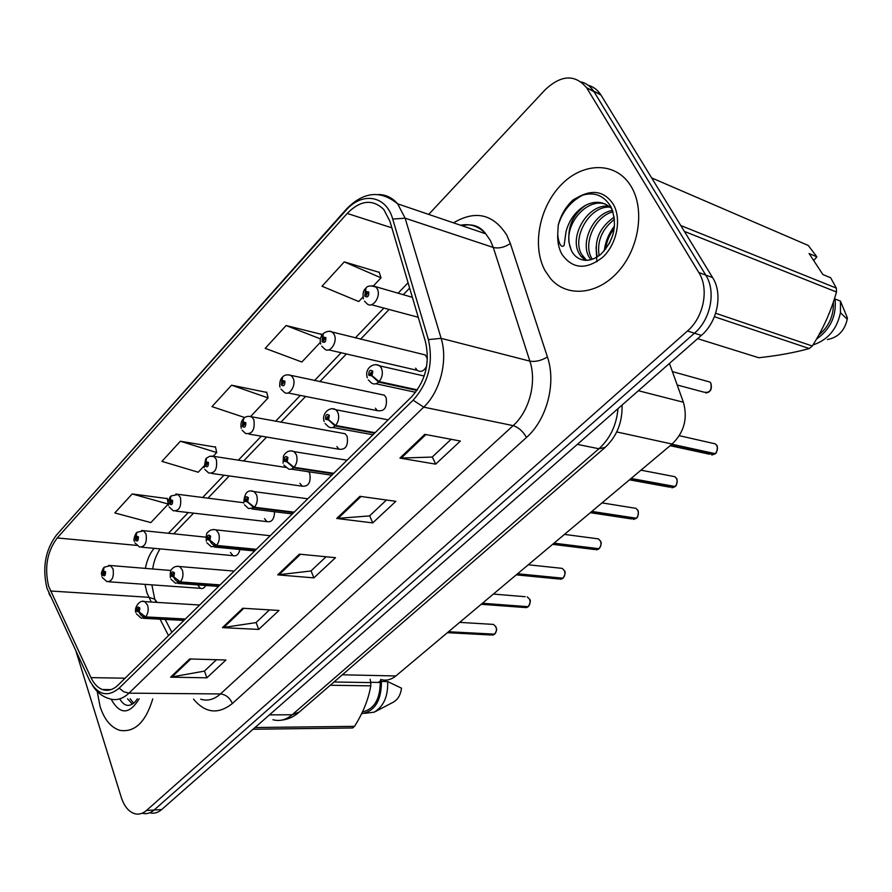 <?xml version="1.0" encoding="UTF-8"?>
<svg xmlns="http://www.w3.org/2000/svg" width="892" height="892" viewBox="0 0 892 892"><rect width="100%" height="100%" fill="white"/><g stroke="black" fill="none" stroke-linecap="round" stroke-linejoin="round"><path stroke-width="1.34" d="M230.437 552.482L233.024 555.649C236.291 556.575 238.61 554.534 239.959 549.528M264.478 518.609L266.931 521.63C271.748 522.478 274.29 519.177 274.558 511.752M299.924 483.319L302.221 486.185C308.532 486.686 311.052 482.46 309.78 473.518L308.743 471.779M336.864 446.558L338.971 449.233C345.706 450.003 348.426 445.71 347.133 436.333L345.104 433.724L341.714 433.122M375.398 408.202L377.283 410.643C384.474 411.758 387.418 407.388 386.113 397.531L384.307 395.167L380.527 394.375M415.616 368.162L417.255 370.336C420.823 372.51 423.956 371.161 426.644 366.266M427.424 358.74L425.261 354.938L421.08 353.923M197.723 585.052L200.399 588.319C202.462 589.043 204.257 588.096 205.773 585.475M669.446 363.434L683.395 402.236C687.922 418.426 684.153 432.364 672.089 444.049L395.847 675.958C391.019 679.86 385.957 681.031 380.661 679.47M100.105 706.62C104.364 719.621 110.942 727.538 119.862 730.358C134.692 732.689 145.664 722.219 152.755 698.927C145.664 722.219 134.692 732.689 119.862 730.358C110.942 727.538 104.364 719.621 100.105 706.62L97.206 691.412L100.105 706.62M545.079 270.689L550.498 278.549C566.532 297.482 596.982 295.274 617.944 271.904C639.073 248.79 645.161 209.297 631.101 186.417L629.841 184.432C614.32 161.151 581.974 162.534 560.566 185.458C538.935 208.07 531.933 246.828 545.079 270.689L550.498 278.549C566.532 297.482 596.982 295.274 617.944 271.904C639.073 248.79 645.161 209.297 631.101 186.417L629.841 184.432C614.32 161.151 581.974 162.534 560.566 185.458C538.935 208.07 531.933 246.828 545.079 270.689M48.625 586.234C44.266 567.613 47.142 551.524 57.233 537.954L347.2 213.433C360.446 200.087 372.644 198.782 383.794 209.52L389.938 221.294L425.462 341.703C430.167 362.754 425.529 381.14 411.558 396.873L118.157 685.045C113.05 689.884 107.776 691.378 102.346 689.516C97.696 687.721 93.905 683.751 90.973 677.619L48.625 586.234M46.93 588.096L89.345 679.949C97.484 694.991 107.419 697.722 119.149 688.156L413.119 400.196C428.495 382.924 433.579 362.732 428.394 339.596L392.725 219.064C386.214 195.192 361.907 191.512 345.806 210.523L56.363 535.189C45.314 550.063 42.169 567.702 46.93 588.096M150.681 813.002C154.517 813.694 158.174 812.556 161.642 809.579L701.368 335.392C717.614 321.733 723.077 293.758 712.63 277.613L601.018 95.121L593.648 91.129C590.471 86.357 586.323 83.279 581.205 81.908C586.323 83.279 590.471 86.357 593.648 91.129L705.762 275.093L594.061 91.787L586.613 87.762C575.095 74.136 561.324 74.75 545.313 89.601L428.695 214.403M701.368 335.392L694.455 333.207C710.746 319.447 716.243 291.305 705.762 275.093C716.243 291.305 710.746 319.447 694.455 333.207L154.104 810.025L694.455 333.207L687.464 330.999C703.788 317.139 709.318 288.83 698.826 272.528L587.025 88.419M143.144 813.459C146.979 814.162 150.636 813.013 154.104 810.025C150.636 813.013 146.979 814.162 143.144 813.459M379.223 272.35L344.279 261.88L322.012 286.243L358.729 301.541L362.955 297.047M321.198 334.288L286.098 325.535L265.236 348.359L301.864 362.007L320.373 342.327M167.261 498.595L132.161 493.956L114.812 512.945L150.86 522.589L168.287 504.058L132.161 493.956M215.518 447.093L180.351 441.239L161.943 461.376L198.225 472.225L203.822 466.271M266.73 392.413L231.563 385.199L211.984 406.618L244.754 417.556M76.076 651.517L121.29 797.403C124.389 806.814 129.139 812.311 135.551 813.917C139.375 814.619 143.032 813.471 146.489 810.471L687.464 330.999M424.793 434.348L460.372 441.038L435.653 464.141L399.928 458.098L424.793 434.348M242.747 608.244L278.984 610.462L258.702 629.406L222.442 627.645L242.747 608.244M189.673 658.954L225.932 660.013L206.866 677.82L170.606 677.162L189.673 658.954M359.922 496.32L395.836 501.326L372.745 522.902L336.73 518.464L359.922 496.32M299.377 554.155L335.503 557.678L313.884 577.871L277.702 574.861L299.377 554.155M313.884 577.871L311.063 570.858M326.071 556.753L310.929 570.98L277.702 574.861M372.745 522.902L369.667 515.799M386.459 500.022L369.544 515.91L336.73 518.464M206.866 677.82L204.469 670.996M216.455 659.734L204.335 671.13L170.606 677.162M258.702 629.406L256.104 622.493M269.518 609.883L255.971 622.616L222.442 627.645M435.653 464.141L432.308 456.949M451.096 439.299L432.196 457.061L399.928 458.098M231.563 385.199L268.113 397.91L250.663 416.452M268.113 397.91L266.652 392.079M180.351 441.239L216.711 452.556L213.3 456.191M216.711 452.556L215.44 446.747M168.265 503.891L167.205 498.26M286.098 325.535L320.462 338.882M321.599 335.704L321.098 333.942M344.279 261.88L381.018 277.836L373.547 285.786M381.018 277.836L379.111 272.004M601.018 95.121L600.606 94.463C597.439 89.724 593.314 86.658 588.218 85.275M103.795 567.613L102.636 574.805C104.576 576.745 105.535 575.719 105.535 571.727L103.383 570.902L104.665 572.653L103.84 574.337L103.26 571.036M104.52 572.374L103.806 572.318M103.383 570.902L104.186 567.212L110.496 565.617L113.061 568.996C114.12 577.269 112.091 581.495 106.973 581.651L102.301 577.525M104.565 572.441L103.751 572.374M447.394 632.684L491.113 634.992L494.257 634.19M494.636 634.145L448.52 631.737M185.38 619.003L145.641 616.907L139.219 611.979L139.866 608.088C137.814 606.036 136.799 607.073 136.822 611.187L139.085 612.113L137.736 610.262L138.572 608.534L139.219 611.979M139.085 612.113C140.278 615.134 142.33 616.863 145.251 617.32L141.315 618.201L136.431 613.93M184.978 619.405L145.251 617.32M492.518 635.16L494.302 634.446L448.197 632.004M136.476 532.758L135.361 540.028C137.39 541.946 138.405 540.875 138.383 536.817L136.13 536.025L137.468 537.776L136.599 539.504L135.997 536.17M137.357 537.542L136.576 537.463M136.13 536.025L136.866 532.357L143.579 530.796L146.043 534.052C147.147 542.682 144.961 546.997 139.498 546.986L135.026 542.983M137.401 537.608L136.521 537.519M170.562 496.409L169.491 503.746C171.632 505.641 172.68 504.526 172.647 500.401L170.283 499.665L171.699 501.404L170.751 503.166L170.149 499.81M171.61 501.215L170.751 501.114M170.283 499.665L170.952 495.997L178.099 494.491L180.44 497.602C181.589 506.623 179.236 511.027 173.382 510.815L169.168 506.979M171.643 501.282L170.695 501.17M206.141 458.455L205.127 465.88C207.368 467.743 208.472 466.583 208.416 462.379L205.94 461.699L206.442 463.16L207.423 463.427L206.409 465.223L205.796 461.844M207.368 463.294L206.442 463.16M205.94 461.699L206.531 458.053L209.899 456.225L214.169 456.615L216.355 459.558C217.536 469.002 214.994 473.496 208.739 473.039L204.803 469.404M207.401 463.361L206.375 463.216M243.315 418.816L242.356 426.309C244.72 428.149 245.869 426.922 245.802 422.652L243.204 422.027L243.728 423.499L244.765 423.745L243.661 425.584L243.048 422.184M244.731 423.667L243.728 423.499M243.204 422.027L243.694 418.404C245.857 416.285 248.589 415.839 251.89 417.066L253.885 419.798C255.09 429.71 252.347 434.293 245.646 433.545L242.044 430.156M244.765 423.756L243.661 423.555M481.223 604.285L524.385 607.485L527.83 606.683M528.164 606.705C530.149 604.564 530.584 602.044 529.48 599.134L527.25 596.871L529.514 599.145C530.941 600.104 530.506 602.624 528.209 606.694L482.427 603.271M220.112 584.907L180.34 581.941L173.806 576.868L174.475 572.898C172.312 570.858 171.253 571.939 171.286 576.132L173.661 577.013L172.245 575.162L173.148 573.4L173.806 576.868M173.661 577.013C174.91 580.068 176.995 581.852 179.916 582.364L175.557 583.257L170.896 579.12M219.688 585.308L179.916 582.364M527.841 606.973L482.104 603.549M516.278 574.849L558.793 579.008L562.584 578.217M562.997 578.194L517.561 573.768M256.339 549.316L216.578 545.425L209.932 540.206L210.612 536.137C208.338 534.13 207.223 535.256 207.279 539.526L209.776 540.351L209.285 538.846L208.282 538.512L209.263 536.705L209.932 540.206M209.776 540.351C211.081 543.451 213.199 545.28 216.132 545.871L211.27 546.751L206.888 542.782M255.904 549.751L216.132 545.871M560.544 579.321L562.64 578.518L517.226 574.058M528.276 564.781L562.194 568.371L564.313 570.545C565.773 571.839 565.327 574.403 562.986 578.239L562.941 578.25C564.993 576.042 565.439 573.467 564.29 570.534L562.194 568.371L559.841 568.126M552.627 544.343L594.395 549.494L598.565 548.725M599.011 548.725L554.01 543.172M294.17 512.164L254.454 507.247L247.686 501.873L248.389 497.714C245.991 495.729 244.832 496.911 244.91 501.248L247.541 502.029L247.006 500.501L245.958 500.189L247.028 498.349L247.686 501.873M247.541 502.029L253.986 507.715L248.578 508.574L244.508 504.816M293.713 512.61L253.986 507.715M598.61 549.059L553.653 543.473M564.469 534.397L598.398 538.88L600.361 540.92C601.821 542.581 601.375 545.19 599 548.77L598.956 548.77C601.074 546.495 601.543 543.875 600.327 540.92L598.398 538.88L595.767 538.534M132.384 704.167L127.578 698.793M133.633 703.286L130.187 698.804M119.729 698.882C124.289 706.609 129.552 707.456 135.517 701.402L137.312 698.849M378.464 682.436L381.653 679.749M334.043 681.979L370.782 682.603L370.113 679.269M255.023 727.526L354.514 726.356C362.988 712.998 368.418 699.495 370.782 685.848L330.274 685.246M370.782 685.848L370.782 682.603M354.514 726.356L352.574 727.972L253.083 729.243M362.487 711.905C374.127 709.24 380.048 699.428 380.248 682.458L370.726 682.302M361.617 713.712C374.818 711.37 381.419 700.61 381.442 681.455L380.248 682.458M364.716 713.344L374.205 712.162C383.705 706.442 388.187 696.239 387.652 681.566L381.442 681.455M375.008 711.749L393.249 702.216C397.832 699.685 400.597 695.013 401.523 688.178L387.652 681.566M590.772 259.695L588.865 256.673C580.268 241.587 593.782 213.121 612.548 210.412M592.299 259.238L591.318 257.532C583.223 243.092 594.897 216.12 613.016 211.805M585.319 260.274L580.77 256.127L578.964 253.216C568.895 235.856 588.486 202.952 609.113 206.297M586.546 260.286L581.45 254.086C571.683 237.25 589.924 205.283 610.195 207.167M605.746 249.08C606.504 241.531 609.336 234.741 614.22 228.698M609.258 243.728L612.871 234.953M597.283 256.863C593.827 240.728 599.469 227.471 614.209 217.09M599.112 255.625C596.904 241.175 602.022 229.066 614.476 219.309M585.877 205.138C572.753 214.392 567.201 227.148 569.219 243.427L571.426 250.607C573.913 255.491 577.525 258.557 582.275 259.817C588.464 261.2 594.663 259.338 600.862 254.231C614.398 240.138 617.788 224.371 611.031 206.944C603.694 194.902 593.481 191.222 580.402 195.917L573.244 199.808C565.84 206.543 560.823 215.05 558.202 225.33L557.734 234.34C557.968 239.279 560.377 249.437 564.123 245.4L566.007 231.73C569.163 219.867 575.786 211.003 585.877 205.138C595.655 200.388 604.33 201.625 611.923 208.851M569.219 243.427C565.272 222.933 587.449 197.511 605.668 204.201M680.774 225.531L836.328 288.094L830.642 277.735L822.903 274.569L809.1 253.529L816.871 256.829L808.264 245.467L651.639 177.898M816.871 256.829L813.694 260.531M715.652 313.248L812.3 346.007C822.993 329.237 831.054 311.241 836.495 292.018L684.354 231.396M836.495 292.018L836.328 288.094M697.644 338.659L758.769 357.748C777.88 355.663 794.716 352.596 809.256 348.538L714.403 316.705M809.256 348.538L812.3 346.007M818.767 335.102C829.081 326.372 833.942 315.367 833.362 302.087M816.459 339.138C830.463 329.248 836.663 315.88 835.057 298.998L834.12 299.79M812.969 344.948C827.776 340.019 836.941 329.271 840.454 312.691L840.454 301.117L835.057 298.998M827.363 339.551C837.956 337.577 844.579 330.82 847.233 319.28L847.4 317.942L840.454 301.117M558.202 225.33C562.417 211.471 570.668 201.358 582.967 195.025M596.871 261.824L596.068 247.006M604.285 250.853C605.356 241.71 608.768 233.448 614.51 226.066M282.195 377.349L281.303 384.92C283.79 386.715 284.994 385.444 284.905 381.085L282.173 380.527L282.731 382.01L283.823 382.233L282.731 382.01M283.823 382.233L282.619 384.106L282.017 380.694M282.173 380.527L282.574 376.937C284.86 374.64 287.782 374.239 291.361 375.722L293.145 378.208C296.545 385.255 289.209 396.695 284.202 392.224L280.991 389.113M283.846 382.322L282.664 382.077M322.893 333.942L322.068 341.58C324.71 343.342 325.97 342.004 325.848 337.566L322.971 337.087L323.562 338.581L324.71 338.77L323.417 340.677L322.804 337.254M324.744 338.86L323.562 338.581M322.971 337.087L323.272 333.519C327.252 330.91 330.397 330.564 332.716 332.471L334.255 334.656C337.979 342.004 329.717 354.068 324.554 348.928L321.767 346.174M324.777 338.949L323.495 338.648M365.553 288.45L364.817 296.155C367.593 297.872 368.909 296.467 368.775 291.952L365.742 291.539L366.367 293.044L367.582 293.212L366.166 295.152L365.564 291.729M367.649 293.401L366.367 293.044M365.742 291.539L365.921 288.027C367.682 285.641 371.061 285.351 376.078 287.168L377.338 289.008C381.43 296.657 372.12 309.424 366.813 303.525L364.505 301.173M367.671 293.501L366.3 293.122M590.326 512.688L631.28 518.888L635.862 518.163M636.286 518.219C638.482 515.877 638.951 513.201 637.691 510.224L635.951 508.34L637.713 510.224C638.694 509.745 638.572 517.661 636.319 518.219L591.82 511.428M333.719 473.329L294.081 467.308L287.202 461.766L287.926 457.507C285.395 455.544 284.18 456.782 284.28 461.209L287.046 461.922L286.477 460.383L285.373 460.094L286.544 458.22L287.202 461.766M287.046 461.922L293.602 467.787L291.004 469.248L288.796 469.192L283.879 465.1M333.24 473.797L293.602 467.787M633.476 519.434L635.963 518.508L591.452 511.74M629.473 479.818L669.491 487.132L674.53 486.452M675.043 486.497L631.09 478.469M375.097 432.687L335.604 425.462L328.602 419.742L329.349 415.371C326.673 413.453 325.402 414.747 325.524 419.262L328.434 419.909L327.832 418.359L326.673 418.092L327.944 416.185L328.602 419.742M328.434 419.909L335.102 425.963C332.772 427.97 330.531 428.205 328.379 426.688L325.112 423.522M374.595 433.178L335.102 425.963M674.62 486.842L630.711 478.781M640.969 470.173L674.921 476.696L676.448 478.391C677.73 478.023 676.961 486.53 675.032 486.541L674.999 486.541C677.273 484.111 677.753 481.401 676.426 478.391L674.921 476.696L671.62 476.06M670.137 445.688L709.129 454.139L714.659 453.549M715.172 453.66C717.536 451.151 718.027 448.386 716.633 445.353L715.373 443.882L716.655 445.353C718.261 445.197 716.744 454.184 715.206 453.66L671.888 444.216M417.356 389.882L379.145 381.575L372.02 375.677L372.789 371.195C369.968 369.31 368.63 370.671 368.775 375.276L371.841 375.855L371.206 374.283L369.979 374.049L371.362 372.109L372.02 375.677M371.841 375.855L378.621 382.099C375.978 384.352 373.48 384.563 371.128 382.713L368.351 379.936M416.977 390.428L378.621 382.099M714.782 453.983L671.498 444.539M342.361 674.787L395.847 675.958M616.718 431.94L672.089 444.049M638.382 390.729L683.395 402.236M57.233 537.954L136.766 545.391M154.093 548.335C149.778 553.564 146.879 560.265 145.385 568.427M144.995 584.36L146.912 592.79L151.261 602.033M453.515 222.844C475.38 209.921 493.109 213.969 506.701 234.986L510.358 243.572L547.432 356.99C556.474 383.136 546.863 419.664 526.47 437.459L232.366 703.509C218.261 714.693 205.327 713.243 193.564 699.15M392.725 219.064L405.135 218.194L493.287 247.463L490.399 240.572L485.739 233.804C478.748 226.267 470.34 223.401 460.506 225.219M50.063 595.767L48.915 593.314M413.119 400.196L423.711 407.142L128.961 693.151L123.81 691.791L119.149 688.156M428.394 339.596L441.127 338.336C448.152 360.524 440.213 391.677 423.711 407.142L513.134 425.629C529.369 411.257 536.984 382.099 529.87 361.137L493.287 247.463C498.762 248.701 504.448 247.407 510.358 243.572M90.627 682.447L89.345 679.949M200.7 699.194C207.524 701.313 214.113 699.562 220.458 693.943L128.961 693.151C122.628 699.072 116.105 700.922 109.393 698.692C102.457 696.752 96.749 692.214 92.266 685.067M378.42 194.534C385.901 194.601 392.313 197.701 397.654 203.844L405.135 218.194L441.127 338.336L529.87 361.137C535.39 362.041 541.243 360.658 547.432 356.99M345.806 210.523L346.743 208.75C363.735 191.613 380.717 189.974 397.654 203.844L485.739 233.804C480.108 226.055 472.169 223.357 461.945 225.709M346.23 209.319L56.363 535.189M146.489 810.471L161.642 809.579M698.826 272.528L712.63 277.613M232.366 703.509C229.802 697.745 225.832 694.567 220.458 693.943L513.134 425.629C518.442 427.268 522.89 431.215 526.47 437.459M347.2 213.433L391.878 227.85M408.079 282.764L397.999 293.301M383.861 308.075L355.284 337.945M341.123 352.753L314.508 380.572M300.314 395.412L275.55 421.292M261.311 436.177L238.275 460.261M223.992 475.18L202.584 497.569M188.268 512.532L168.376 533.327M50.443 590.995L148.819 597.306L154.729 599.156L156.379 602.356M90.973 677.619L125.114 678.199M160.058 619.171L168.499 635.595M157.103 602.401L154.729 599.156L151.874 584.851M300.493 554.267L278.94 574.838M243.873 608.311L223.691 627.578M190.788 658.987L171.855 677.061M361.026 496.476L337.957 518.497M425.897 434.56L401.144 458.187M569.631 245.545L571.404 250.563M272.896 719.721C279.597 721.572 286.02 719.922 292.152 714.771L269.44 714.86M299.288 712.05L292.152 714.771L598.922 448.754L577.314 444.383M605.166 447.394L598.922 448.754C610.139 438.529 616.506 425.161 618 408.636M108.701 565.372L171.03 570.501M494.569 634.201C496.487 632.116 496.922 629.641 495.863 626.764L493.521 624.411L491.659 624.3M142.854 601.409L144.794 601.643L147.604 605.255C148.786 609.738 148.139 613.629 145.641 616.907M141.572 530.472L205.952 537.174M175.858 494.057L243.706 502.731M211.672 456.057L285.786 467.43M249.102 416.341L345.104 433.724M493.376 594.083L525.165 596.703M177.452 566.219L179.638 566.543L182.336 570.021C183.607 574.559 182.938 578.529 180.34 581.941M560.823 568.226L561.436 568.293M213.612 529.469L216.065 529.904L218.629 533.238C219.967 537.82 219.276 541.879 216.578 545.425M596.592 538.645L597.807 538.801M251.41 491.046L254.175 491.637L256.561 494.77C257.978 499.408 257.275 503.567 254.454 507.247M111.132 699.205C119.918 714.882 129.262 714.771 139.163 698.86M557.734 234.34C557.389 241.877 558.771 248.5 561.882 254.231C572.575 269.228 586.278 270.165 602.97 257.019C617.052 243.739 621.902 218.551 613.139 204.012C604.954 192.092 594.039 189.383 580.402 195.917M288.272 374.807L384.307 395.167M329.304 331.311L425.261 354.938M677.195 384.987L703.186 391.967C709.441 393.483 712.006 390.584 710.879 383.248L709.887 382.044L706.364 381.062M372.343 285.73L412.372 297.326M602 502.887L632.997 507.86M633.733 507.983L635.438 508.262M290.982 450.85L294.081 451.631L296.255 454.53C297.761 459.213 297.047 463.472 294.081 467.308M672.3 476.194L674.463 476.607M332.46 408.748L335.927 409.762L337.834 412.372C339.439 417.099 338.704 421.459 335.604 425.462M679.303 435.697L711.704 443.045M712.351 443.19L714.96 443.781M375.978 364.583L379.825 365.887L381.442 368.151C383.159 372.934 382.389 377.405 379.145 381.575M141.828 547.197L233.024 555.649M176.014 511.116L266.931 521.63M211.694 473.451L302.221 486.185M248.957 434.103L338.971 449.233M287.926 392.959L377.283 410.643M328.691 349.876L417.255 370.336M109.047 581.796L200.399 588.319M586.613 87.762L600.606 94.463M102.346 689.516L111.021 689.605M165.198 619.438L171.844 632.305M152.61 569.018C153.848 563.231 154.104 559.139 159.98 548.881M409.64 288.083L403.229 294.761M389.102 309.479L360.546 339.228M346.386 353.968L319.793 381.676M305.599 396.449L280.835 422.239M266.608 437.069L243.572 461.053M229.3 475.927L207.881 498.227M193.564 513.145L173.672 533.873M622.07 405.057C622.527 422.63 616.64 436.957 604.419 448.052L298.374 712.842C293.401 717.012 287.815 719.443 281.604 720.134M101.833 576.187C102.156 573.01 99.815 575.73 103.361 568.126M459.681 622.371L493.521 624.411L495.896 626.764C495.885 629.139 498.26 628.224 494.614 634.19M199.63 605.01L144.794 601.643C139.141 599.123 133.733 608.723 135.952 612.581M183.953 620.408L143.579 618.323M134.491 541.522C133.432 540.329 133.945 537.575 136.052 533.26M168.555 505.385C167.54 503.523 168.064 500.691 170.138 496.9M204.112 467.676L205.718 458.945M241.253 428.283C240.528 424.625 241.085 421.626 242.903 419.285M525.946 607.72L527.886 606.961M234.172 571.092L179.638 566.543C176.215 565.952 173.639 566.81 171.911 569.107C170.584 569.475 170.071 572.318 170.35 577.659M218.573 586.412L178.132 583.446M270.198 535.713L216.065 529.904C212.474 529.168 209.787 529.937 207.97 532.245C206.621 532.346 206.052 535.334 206.264 541.199M254.677 550.955L214.203 547.03M596.369 549.918L598.655 549.048M307.796 498.784L254.175 491.637C247.72 489.084 244.263 492.897 243.806 503.088M292.375 513.926L251.901 508.975M583.257 256.985L580.77 256.127M582.275 259.817C588.029 261.356 594.228 259.494 600.873 254.231M847.233 319.28L840.454 312.691M280.099 387.106C279.53 387.518 279.174 380.851 281.783 377.807M320.763 344.011C319.648 340.956 320.228 337.745 322.491 334.388M323.974 340.811L323.417 340.677M705.817 392.971C710.567 392.302 712.262 389.057 710.891 383.248L709.887 382.044L672.39 371.596M363.378 298.853C362.665 293.97 363.256 290.636 365.151 288.874M366.779 295.319L366.166 295.152M418.248 317.273L371.384 304.741M347.077 460.205L294.081 451.631C289.822 449.858 286.287 451.319 283.466 456.024L283.076 463.238M331.768 475.235L291.338 469.159M671.944 487.824L674.664 486.842M388.154 419.853L335.927 409.762C329.416 405.726 321.187 414.256 324.209 421.515M327.498 418.56L326.929 418.448M372.967 434.772L332.627 427.458M711.838 455.031L714.815 453.972M424.202 376.011L379.825 365.887C373.391 361.817 364.181 368.686 367.326 377.773M370.838 374.506L370.202 374.361M415.605 392.302L375.9 383.738"/></g></svg>
